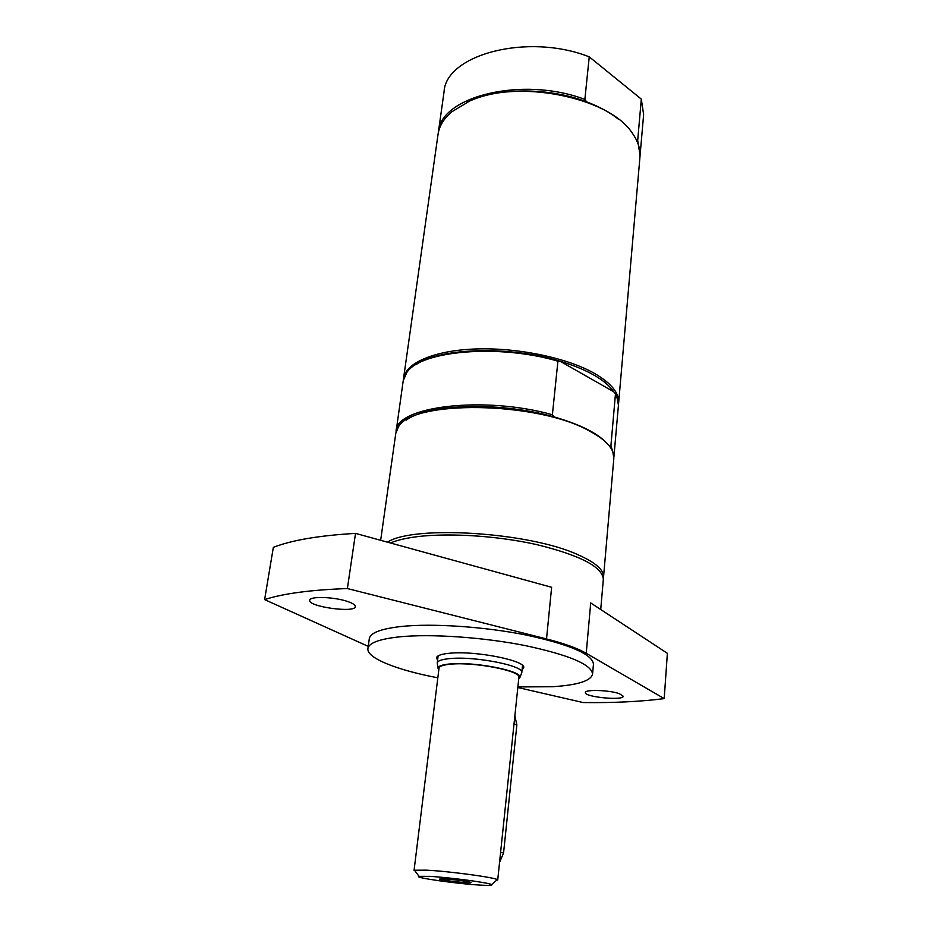 <?xml version="1.0" encoding="UTF-8"?>
<svg xmlns="http://www.w3.org/2000/svg" width="932" height="932" viewBox="0 0 932 932"><rect width="100%" height="100%" fill="white"/><g stroke="black" fill="none" stroke-linecap="round" stroke-linejoin="round"><path stroke-width="1.4" d="M416.103 364.587C439.881 347.822 509.396 345.609 560.05 361.185C587.556 369.655 605.439 379.848 613.71 391.755L560.05 361.185L557.918 361.185L552.396 414.74L554.33 417C579.657 424.293 597.074 432.926 606.604 442.933M613.71 391.755L615.458 393.921L610.926 445.601L609.144 445.729M615.458 393.921L616.728 396.286L618.44 405.164L613.885 457.146M395.983 432.308L403.23 380.64L406.9 372.381C420.856 350.607 499.074 343.733 557.918 361.185M610.926 445.601L614.025 456.028M396.088 431.19C395.506 406.422 483.79 395.378 552.396 414.74M406.27 420.111C428.033 403.684 501.02 401.529 554.33 417M387.444 542.156C413.61 524.879 529.632 532.16 578.341 554.889C595.618 562.602 604.018 570.011 603.528 577.106L603.342 578.294M380.664 540.292L395.774 433.415L398.22 427.357C411.024 399.63 537.776 401.133 589.863 431.225C602.387 437.97 610.029 444.832 612.813 451.799L613.838 458.264L603.528 577.106M403.428 379.569L403.544 378.474C405.525 362.886 434.44 350.257 476.636 348.941C518.763 347.589 568.229 358.144 595.222 373.814C611.543 383.518 619.337 393.234 618.627 402.985L618.487 404.069M438.203 133.369L444.051 91.837C445.717 54.662 527.582 32.562 589.245 56.84L641.309 99.107L643.628 114.578L639.993 156.355M467.596 101.984L470.59 100.633C500.379 87.41 549.868 87.736 586.612 101.856L584.865 99.421L589.245 56.84M641.309 99.107L637.686 140.476L636.556 140.254M586.612 101.856C599.194 106.621 609.796 112.388 618.417 119.168M637.686 140.476L640.086 155.399M438.32 132.414C439.741 96.567 522.374 75.655 584.865 99.421M403.544 378.474L438.052 134.313C439.217 126.169 443.69 118.725 451.472 111.991L469.681 101.052C516.969 78.719 608.654 97.033 631.873 132.542C637.942 140.86 640.622 149.12 639.923 157.322L618.627 402.985M619.326 693.664L623.252 696.251C623.671 700.887 584.119 697.031 585.354 692.569C584.725 689.296 609.446 690.053 619.326 693.664M347.904 601.594C352.948 603.365 355.418 605.019 355.325 606.592C355.36 613.291 307.781 606.72 309.715 600.266C309.447 596.002 334.635 596.841 347.904 601.594M390.45 542.983C395.762 540.735 402.659 538.917 411.163 537.531C442.63 532.382 494.787 535.189 536.599 544.579C580.38 555.332 602.62 566.971 603.33 579.483L600.721 609.516M517.819 687.513L583.106 702.553C613.792 702.938 640.82 701.621 664.201 698.604L586.228 653.274C577.595 648.288 564.361 643.511 546.525 638.933L347.38 588.546L355.523 533.384L551.628 587.288L546.525 638.933M355.523 533.384C319.082 535.527 291.693 540.187 273.344 547.352L264.618 599.602L368.222 646.354M586.228 653.274L590.713 602.934L667.382 653.32L664.201 698.604M264.618 599.602C282.99 593.567 310.577 589.886 347.38 588.546M437.83 677.809C396.846 670.061 366.369 658.015 367.919 648.532L369.305 638.665C370.295 632.851 380.932 628.797 401.203 626.49C432.425 623.17 484.442 626.642 526.3 635.065C570.139 644.594 592.519 654.311 593.451 664.201L592.577 674.127C590.9 680.954 577.444 685.16 552.21 686.733L517.877 686.931M367.919 648.532C368.886 642.894 379.522 638.979 399.816 636.812C431.085 633.702 483.242 637.255 525.205 645.585C569.172 654.998 591.622 664.516 592.577 674.127M437.597 660.171L436.491 657.864C436.933 655.546 441.395 653.996 449.876 653.216C475.786 650.536 526.533 660.741 523.668 667.79L522.071 669.805M444.331 878.911C453.942 879.424 472.815 882.091 470.893 882.651C469.996 883.594 440.242 880.204 439.589 879.086L444.331 878.911M415.276 871.292L414.484 870.22L426.448 870.162C449.096 871.257 494.682 877.396 497.339 879.668L496.325 880.53M429.524 876.36C449.341 877.396 489.09 882.697 491.56 884.596C492.877 885.458 489.067 885.621 480.097 885.097C456.971 883.792 412.771 877.501 419.016 876.325L429.524 876.36M414.041 870.523L439.007 668.221C439.403 666.147 443.504 664.784 451.298 664.132C475.029 661.86 521.466 671.063 518.891 677.319L497.711 880.053M438.797 669.968L437.982 668.081C438.39 665.972 442.584 664.574 450.575 663.899C474.912 661.569 522.561 671.005 519.928 677.424L518.705 679.067M437.376 663.864L437.248 662.967C437.679 660.753 442.001 659.285 450.238 658.551C475.355 656.058 524.541 665.879 521.78 672.601L521.454 673.44M514.848 715.927L516.864 724.886L503.571 852.931L499.54 862.461M514.01 724.048L516.864 724.886M500.601 852.349L503.571 852.931M491.56 884.596L497.339 879.668M419.016 876.325L414.484 870.22M519.928 677.424L521.78 672.601L522.514 665.483M437.982 668.081L437.248 662.978M437.248 662.967L438.133 655.872"/></g></svg>
